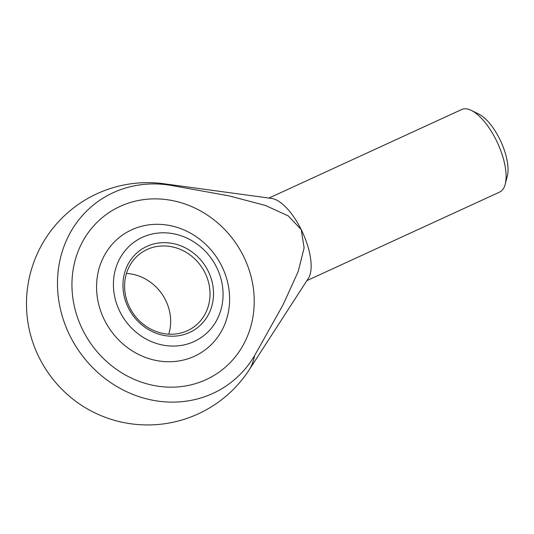 <?xml version="1.0" encoding="UTF-8"?>
<svg xmlns="http://www.w3.org/2000/svg" width="534" height="534" viewBox="0 0 534 534"><rect width="100%" height="100%" fill="white"/><g stroke="black" fill="none" stroke-linecap="round" stroke-linejoin="round"><path stroke-width="0.8" d="M306.87 280.637L499.664 192.073A45.43 18.59 -114.7 0 0 500.852 191.386A45.43 18.59 -114.7 0 0 505.224 184.203A45.43 18.59 -114.7 0 0 497.595 143.025A45.43 18.59 -114.7 0 0 471.322 110.404A45.43 18.59 -114.7 0 0 461.73 109.503L268.942 198.067M249.365 369.575L308.352 278.347A45.43 18.59 65.3 0 0 301.203 229.573A45.43 18.59 65.3 0 0 271.646 198.434L163.998 183.756A121.151 121.151 0 0 0 28.175 324.004A112.307 102.201 55.1 0 0 39.055 357.346A112.307 102.201 55.1 0 0 87.322 408.87A121.151 121.151 0 0 0 249.365 369.575A105.645 43.234 65.3 0 0 254.564 355.677A112.307 102.201 -124.9 0 1 161.395 401.535A112.307 102.201 -124.9 0 1 69.967 335.799A112.307 102.201 -124.9 0 1 74.299 226.076A112.307 102.201 -124.9 0 1 169.932 185.198L229.046 195.871L265.365 205.443L288.253 215.89L301.203 229.573L304.12 247.863L298.186 271.552L283.087 304.74L254.564 355.677M206.084 379.641A96.921 88.197 -124.9 0 1 86.475 336.841A96.921 88.197 -124.9 0 1 107.668 213.507A96.921 88.197 -124.9 0 1 120.09 206.404A96.921 88.197 -124.9 0 1 239.693 249.204A96.921 88.197 -124.9 0 1 218.506 372.538A96.921 88.197 -124.9 0 1 206.084 379.641A96.921 88.197 55.1 0 0 218.506 372.538A96.921 88.197 55.1 0 0 239.693 249.204A96.921 88.197 55.1 0 0 120.09 206.404A96.921 88.197 55.1 0 0 107.668 213.507A96.921 88.197 55.1 0 0 86.475 336.841A96.921 88.197 55.1 0 0 206.084 379.641M163.998 183.756A105.645 43.234 65.3 0 1 169.932 185.198M505.224 184.203L507.3 176.193A38.261 15.66 -114.7 0 0 500.872 141.517A38.261 15.66 -114.7 0 0 478.751 114.049L471.322 110.404M194.469 356.245A70.742 64.374 -124.9 0 1 104.43 319.966A70.742 64.374 -124.9 0 1 131.698 229.8A70.742 64.374 -124.9 0 1 221.737 266.079A70.742 64.374 -124.9 0 1 194.469 356.245M194.102 341.54A58.306 53.053 -124.9 0 1 119.896 311.642A58.306 53.053 -124.9 0 1 142.371 237.323A58.306 53.053 -124.9 0 1 216.577 267.227A58.306 53.053 -124.9 0 1 194.102 341.54M129.642 307.384A45.43 41.338 55.1 0 0 187.467 330.679A45.43 41.338 55.1 0 0 193.288 327.349A45.43 41.338 55.1 0 0 204.976 272.774A45.43 41.338 55.1 0 0 147.157 249.478A45.43 41.338 55.1 0 0 141.33 252.809A45.43 41.338 55.1 0 0 129.642 307.384M128.307 307.778A48.16 43.821 -124.9 0 1 146.87 246.394A48.16 43.821 -124.9 0 1 208.167 271.092A48.16 43.821 -124.9 0 1 189.603 332.468A48.16 43.821 -124.9 0 1 128.307 307.778M126.471 273.441A45.43 41.338 -124.9 0 1 165.613 300.208A45.43 41.338 -124.9 0 1 168.784 334.151"/></g></svg>
